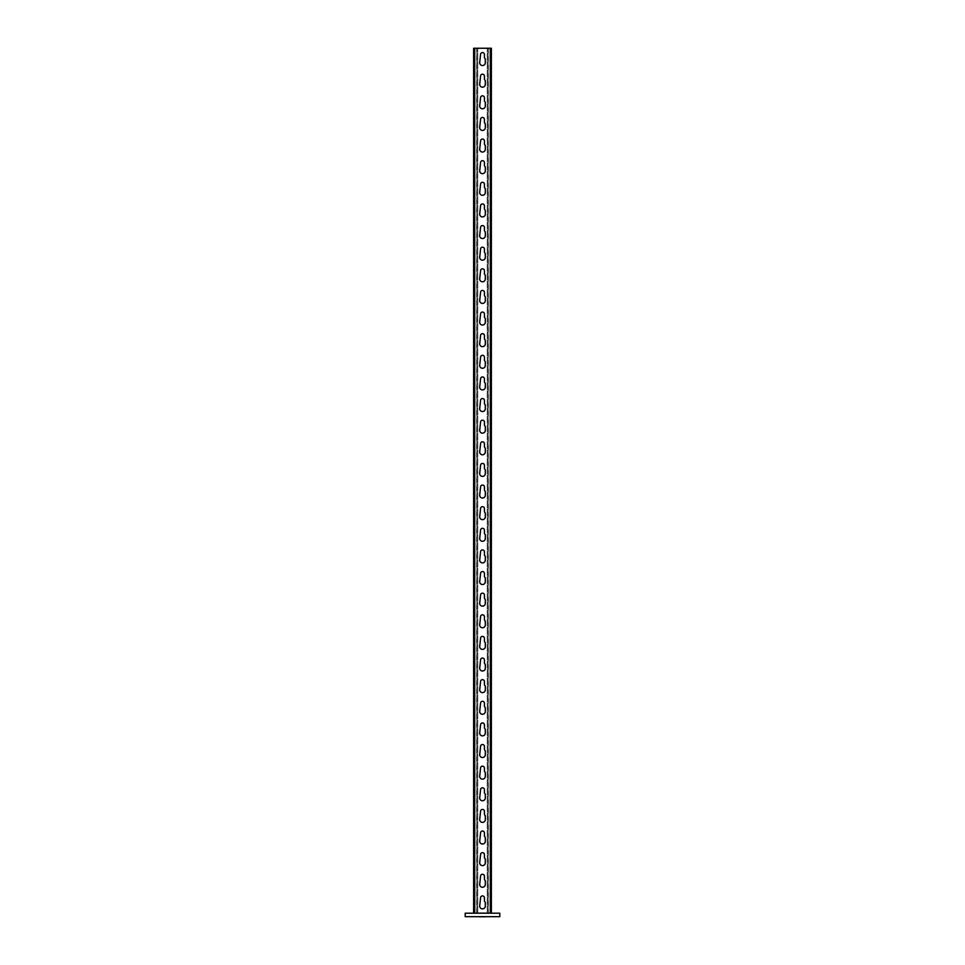 <?xml version="1.0" encoding="UTF-8"?>
<svg xmlns="http://www.w3.org/2000/svg" width="965" height="965" viewBox="0 0 965 965"><rect width="100%" height="100%" fill="white"/><g stroke="black" fill="none" stroke-linecap="round" stroke-linejoin="round"><path stroke-width="0.72" stroke-dasharray="4.83 3.62" d="M485.311 902.396L485.311 906.063A2.811 2.811 0 0 1 482.5 908.873A2.811 2.811 0 0 1 479.689 906.063L480.558 897.848A1.942 1.942 0 0 1 482.5 895.906A1.942 1.942 0 0 1 484.442 897.848L484.442 901.093L485.311 902.396M485.311 880.768L485.311 884.447A2.811 2.811 0 0 1 482.5 887.257A2.811 2.811 0 0 1 479.689 884.447L480.558 876.232A1.942 1.942 0 0 1 482.5 874.278A1.942 1.942 0 0 1 484.442 876.232L484.442 879.465L485.311 880.768M485.311 859.139L485.311 862.819A2.811 2.811 0 0 1 482.5 865.629A2.811 2.811 0 0 1 479.689 862.819L480.558 854.604A1.942 1.942 0 0 1 482.5 852.662A1.942 1.942 0 0 1 484.442 854.604L484.442 857.849L485.311 859.139M485.311 837.524L485.311 841.191A2.811 2.811 0 0 1 482.5 844.013A2.811 2.811 0 0 1 479.689 841.191L480.558 832.976A1.942 1.942 0 0 1 482.5 831.034A1.942 1.942 0 0 1 484.442 832.976L484.442 836.221L485.311 837.524M485.311 815.895L485.311 819.575A2.811 2.811 0 0 1 482.5 822.385A2.811 2.811 0 0 1 479.689 819.575L480.558 811.36A1.942 1.942 0 0 1 482.5 809.406A1.942 1.942 0 0 1 484.442 811.36L484.442 814.605L485.311 815.895M485.311 794.267L485.311 797.946A2.811 2.811 0 0 1 482.5 800.757A2.811 2.811 0 0 1 479.689 797.946L480.558 789.732A1.942 1.942 0 0 1 482.5 787.79A1.942 1.942 0 0 1 484.442 789.732L484.442 792.977L485.311 794.267M485.311 772.651L485.311 776.33A2.811 2.811 0 0 1 482.5 779.141A2.811 2.811 0 0 1 479.689 776.33L480.558 768.104A1.942 1.942 0 0 1 482.5 766.162A1.942 1.942 0 0 1 484.442 768.104L484.442 771.349L485.311 772.651M485.311 751.023L485.311 754.702A2.811 2.811 0 0 1 482.5 757.513A2.811 2.811 0 0 1 479.689 754.702L480.558 746.488A1.942 1.942 0 0 1 482.5 744.534A1.942 1.942 0 0 1 484.442 746.488L484.442 749.733L485.311 751.023M485.311 729.395L485.311 733.074A2.811 2.811 0 0 1 482.5 735.885A2.811 2.811 0 0 1 479.689 733.074L480.558 724.86A1.942 1.942 0 0 1 482.5 722.918A1.942 1.942 0 0 1 484.442 724.86L484.442 728.105L485.311 729.395M485.311 707.779L485.311 711.458A2.811 2.811 0 0 1 482.5 714.269A2.811 2.811 0 0 1 479.689 711.458L480.558 703.232A1.942 1.942 0 0 1 482.5 701.29A1.942 1.942 0 0 1 484.442 703.232L484.442 706.476L485.311 707.779M485.311 686.151L485.311 689.83A2.811 2.811 0 0 1 482.5 692.641A2.811 2.811 0 0 1 479.689 689.83L480.558 681.616A1.942 1.942 0 0 1 482.5 679.662A1.942 1.942 0 0 1 484.442 681.616L484.442 684.861L485.311 686.151M485.311 664.535L485.311 668.202A2.811 2.811 0 0 1 482.5 671.013A2.811 2.811 0 0 1 479.689 668.202L480.558 659.988A1.942 1.942 0 0 1 482.5 658.046A1.942 1.942 0 0 1 484.442 659.988L484.442 663.232L485.311 664.535M485.311 642.907L485.311 646.586A2.811 2.811 0 0 1 482.5 649.397A2.811 2.811 0 0 1 479.689 646.586L480.558 638.36A1.942 1.942 0 0 1 482.5 636.418A1.942 1.942 0 0 1 484.442 638.36L484.442 641.604L485.311 642.907M485.311 621.279L485.311 624.958A2.811 2.811 0 0 1 482.5 627.769A2.811 2.811 0 0 1 479.689 624.958L480.558 616.744A1.942 1.942 0 0 1 482.5 614.789A1.942 1.942 0 0 1 484.442 616.744L484.442 619.988L485.311 621.279M485.311 599.663L485.311 603.33A2.811 2.811 0 0 1 482.5 606.141A2.811 2.811 0 0 1 479.689 603.33L480.558 595.115A1.942 1.942 0 0 1 482.5 593.173A1.942 1.942 0 0 1 484.442 595.115L484.442 598.36L485.311 599.663M485.311 578.035L485.311 581.714A2.811 2.811 0 0 1 482.5 584.525A2.811 2.811 0 0 1 479.689 581.714L480.558 573.487A1.942 1.942 0 0 1 482.5 571.545A1.942 1.942 0 0 1 484.442 573.487L484.442 576.732L485.311 578.035M485.311 556.407L485.311 560.086A2.811 2.811 0 0 1 482.5 562.897A2.811 2.811 0 0 1 479.689 560.086L480.558 551.871A1.942 1.942 0 0 1 482.5 549.917A1.942 1.942 0 0 1 484.442 551.871L484.442 555.116L485.311 556.407M485.311 534.791L485.311 538.458A2.811 2.811 0 0 1 482.5 541.269A2.811 2.811 0 0 1 479.689 538.458L480.558 530.243A1.942 1.942 0 0 1 482.5 528.301A1.942 1.942 0 0 1 484.442 530.243L484.442 533.488L485.311 534.791M485.311 513.163L485.311 516.842A2.811 2.811 0 0 1 482.5 519.653A2.811 2.811 0 0 1 479.689 516.842L480.558 508.627A1.942 1.942 0 0 1 482.5 506.673A1.942 1.942 0 0 1 484.442 508.627L484.442 511.86L485.311 513.163M485.311 491.535L485.311 495.214A2.811 2.811 0 0 1 482.5 498.024A2.811 2.811 0 0 1 479.689 495.214L480.558 486.999A1.942 1.942 0 0 1 482.5 485.057A1.942 1.942 0 0 1 484.442 486.999L484.442 490.244L485.311 491.535M485.528 913.119L479.472 913.119L485.528 913.119M485.311 469.919L485.311 473.586A2.811 2.811 0 0 1 482.5 476.396A2.811 2.811 0 0 1 479.689 473.586L480.558 465.371A1.942 1.942 0 0 1 482.5 463.429A1.942 1.942 0 0 1 484.442 465.371L484.442 468.616L485.311 469.919M485.311 448.291L485.311 451.97A2.811 2.811 0 0 1 482.5 454.78A2.811 2.811 0 0 1 479.689 451.97L480.558 443.755A1.942 1.942 0 0 1 482.5 441.801A1.942 1.942 0 0 1 484.442 443.755L484.442 446.988L485.311 448.291M485.311 426.663L485.311 430.342A2.811 2.811 0 0 1 482.5 433.152A2.811 2.811 0 0 1 479.689 430.342L480.558 422.127A1.942 1.942 0 0 1 482.5 420.185A1.942 1.942 0 0 1 484.442 422.127L484.442 425.372L485.311 426.663M485.311 405.047L485.311 408.714A2.811 2.811 0 0 1 482.5 411.536A2.811 2.811 0 0 1 479.689 408.714L480.558 400.499A1.942 1.942 0 0 1 482.5 398.557A1.942 1.942 0 0 1 484.442 400.499L484.442 403.744L485.311 405.047M485.311 383.419L485.311 387.098A2.811 2.811 0 0 1 482.5 389.908A2.811 2.811 0 0 1 479.689 387.098L480.558 378.883A1.942 1.942 0 0 1 482.5 376.929A1.942 1.942 0 0 1 484.442 378.883L484.442 382.128L485.311 383.419M485.311 361.791L485.311 365.47A2.811 2.811 0 0 1 482.5 368.28A2.811 2.811 0 0 1 479.689 365.47L480.558 357.255A1.942 1.942 0 0 1 482.5 355.313A1.942 1.942 0 0 1 484.442 357.255L484.442 360.5L485.311 361.791M485.311 340.175L485.311 343.854A2.811 2.811 0 0 1 482.5 346.664A2.811 2.811 0 0 1 479.689 343.854L480.558 335.627A1.942 1.942 0 0 1 482.5 333.685A1.942 1.942 0 0 1 484.442 335.627L484.442 338.872L485.311 340.175M485.311 318.546L485.311 322.226A2.811 2.811 0 0 1 482.5 325.036A2.811 2.811 0 0 1 479.689 322.226L480.558 314.011A1.942 1.942 0 0 1 482.5 312.057A1.942 1.942 0 0 1 484.442 314.011L484.442 317.256L485.311 318.546M485.311 296.918L485.311 300.598A2.811 2.811 0 0 1 482.5 303.408A2.811 2.811 0 0 1 479.689 300.598L480.558 292.383A1.942 1.942 0 0 1 482.5 290.441A1.942 1.942 0 0 1 484.442 292.383L484.442 295.628L485.311 296.918M485.311 275.302L485.311 278.982A2.811 2.811 0 0 1 482.5 281.792A2.811 2.811 0 0 1 479.689 278.982L480.558 270.755A1.942 1.942 0 0 1 482.5 268.813A1.942 1.942 0 0 1 484.442 270.755L484.442 274L485.311 275.302M485.311 253.674L485.311 257.353A2.811 2.811 0 0 1 482.5 260.164A2.811 2.811 0 0 1 479.689 257.353L480.558 249.139A1.942 1.942 0 0 1 482.5 247.185A1.942 1.942 0 0 1 484.442 249.139L484.442 252.384L485.311 253.674M485.311 232.058L485.311 235.725A2.811 2.811 0 0 1 482.5 238.536A2.811 2.811 0 0 1 479.689 235.725L480.558 227.511A1.942 1.942 0 0 1 482.5 225.569A1.942 1.942 0 0 1 484.442 227.511L484.442 230.756L485.311 232.058M485.311 210.43L485.311 214.109A2.811 2.811 0 0 1 482.5 216.92A2.811 2.811 0 0 1 479.689 214.109L480.558 205.883A1.942 1.942 0 0 1 482.5 203.941A1.942 1.942 0 0 1 484.442 205.883L484.442 209.128L485.311 210.43M485.311 188.802L485.311 192.481A2.811 2.811 0 0 1 482.5 195.292A2.811 2.811 0 0 1 479.689 192.481L480.558 184.267A1.942 1.942 0 0 1 482.5 182.313A1.942 1.942 0 0 1 484.442 184.267L484.442 187.512L485.311 188.802M485.311 167.186L485.311 170.853A2.811 2.811 0 0 1 482.5 173.664A2.811 2.811 0 0 1 479.689 170.853L480.558 162.639A1.942 1.942 0 0 1 482.5 160.697A1.942 1.942 0 0 1 484.442 162.639L484.442 165.884L485.311 167.186M485.311 145.558L485.311 149.237A2.811 2.811 0 0 1 482.5 152.048A2.811 2.811 0 0 1 479.689 149.237L480.558 141.011A1.942 1.942 0 0 1 482.5 139.069A1.942 1.942 0 0 1 484.442 141.011L484.442 144.255L485.311 145.558M485.311 123.93L485.311 127.609A2.811 2.811 0 0 1 482.5 130.42A2.811 2.811 0 0 1 479.689 127.609L480.558 119.395A1.942 1.942 0 0 1 482.5 117.441A1.942 1.942 0 0 1 484.442 119.395L484.442 122.639L485.311 123.93M485.311 102.314L485.311 105.981A2.811 2.811 0 0 1 482.5 108.792A2.811 2.811 0 0 1 479.689 105.981L480.558 97.767A1.942 1.942 0 0 1 482.5 95.825A1.942 1.942 0 0 1 484.442 97.767L484.442 101.011L485.311 102.314M485.311 80.686L485.311 84.365A2.811 2.811 0 0 1 482.5 87.176A2.811 2.811 0 0 1 479.689 84.365L480.558 76.151A1.942 1.942 0 0 1 482.5 74.196A1.942 1.942 0 0 1 484.442 76.151L484.442 79.383L485.311 80.686M485.311 59.058L485.311 62.737A2.811 2.811 0 0 1 482.5 65.548A2.811 2.811 0 0 1 479.689 62.737L480.558 54.523A1.942 1.942 0 0 1 482.5 52.58A1.942 1.942 0 0 1 484.442 54.523L484.442 57.767L485.311 59.058M491.366 913.204L490.28 913.204L491.366 913.204L491.366 48.25L473.634 48.25L473.634 913.204L490.28 913.204L487.253 913.204L488.121 913.204L488.121 48.25L488.121 913.204L490.497 913.204L474.503 913.204L474.503 48.25L474.503 913.204L477.747 913.204L473.634 913.204M476.879 48.25L476.879 913.204L476.879 48.25M490.497 48.25L490.497 913.204L490.497 48.25M477.747 913.204L477.747 48.25L477.747 913.204M487.253 913.204L487.253 48.25L487.253 913.204M499.798 913.204L499.798 916.666L465.202 916.666L465.202 913.204L499.798 913.204M476.662 913.204L476.662 48.25M474.72 48.25L474.72 913.204M490.28 913.204L490.28 48.25M488.338 48.25L488.338 913.204"/><path stroke-width="1.45" d="M485.311 902.396L485.311 906.063A2.811 2.811 0 0 1 482.5 908.873A2.811 2.811 0 0 1 479.689 906.063L480.558 897.848A1.942 1.942 0 0 1 482.5 895.906A1.942 1.942 0 0 1 484.442 897.848L484.442 901.093L485.311 902.396M485.311 880.768L485.311 884.447A2.811 2.811 0 0 1 482.5 887.257A2.811 2.811 0 0 1 479.689 884.447L480.558 876.232A1.942 1.942 0 0 1 482.5 874.278A1.942 1.942 0 0 1 484.442 876.232L484.442 879.465L485.311 880.768M485.311 859.139L485.311 862.819A2.811 2.811 0 0 1 482.5 865.629A2.811 2.811 0 0 1 479.689 862.819L480.558 854.604A1.942 1.942 0 0 1 482.5 852.662A1.942 1.942 0 0 1 484.442 854.604L484.442 857.849L485.311 859.139M485.311 837.524L485.311 841.191A2.811 2.811 0 0 1 482.5 844.013A2.811 2.811 0 0 1 479.689 841.191L480.558 832.976A1.942 1.942 0 0 1 482.5 831.034A1.942 1.942 0 0 1 484.442 832.976L484.442 836.221L485.311 837.524M485.311 815.895L485.311 819.575A2.811 2.811 0 0 1 482.5 822.385A2.811 2.811 0 0 1 479.689 819.575L480.558 811.36A1.942 1.942 0 0 1 482.5 809.406A1.942 1.942 0 0 1 484.442 811.36L484.442 814.605L485.311 815.895M485.311 794.267L485.311 797.946A2.811 2.811 0 0 1 482.5 800.757A2.811 2.811 0 0 1 479.689 797.946L480.558 789.732A1.942 1.942 0 0 1 482.5 787.79A1.942 1.942 0 0 1 484.442 789.732L484.442 792.977L485.311 794.267M485.311 772.651L485.311 776.33A2.811 2.811 0 0 1 482.5 779.141A2.811 2.811 0 0 1 479.689 776.33L480.558 768.104A1.942 1.942 0 0 1 482.5 766.162A1.942 1.942 0 0 1 484.442 768.104L484.442 771.349L485.311 772.651M485.311 751.023L485.311 754.702A2.811 2.811 0 0 1 482.5 757.513A2.811 2.811 0 0 1 479.689 754.702L480.558 746.488A1.942 1.942 0 0 1 482.5 744.534A1.942 1.942 0 0 1 484.442 746.488L484.442 749.733L485.311 751.023M485.311 729.395L485.311 733.074A2.811 2.811 0 0 1 482.5 735.885A2.811 2.811 0 0 1 479.689 733.074L480.558 724.86A1.942 1.942 0 0 1 482.5 722.918A1.942 1.942 0 0 1 484.442 724.86L484.442 728.105L485.311 729.395M485.311 707.779L485.311 711.458A2.811 2.811 0 0 1 482.5 714.269A2.811 2.811 0 0 1 479.689 711.458L480.558 703.232A1.942 1.942 0 0 1 482.5 701.29A1.942 1.942 0 0 1 484.442 703.232L484.442 706.476L485.311 707.779M485.311 686.151L485.311 689.83A2.811 2.811 0 0 1 482.5 692.641A2.811 2.811 0 0 1 479.689 689.83L480.558 681.616A1.942 1.942 0 0 1 482.5 679.662A1.942 1.942 0 0 1 484.442 681.616L484.442 684.861L485.311 686.151M485.311 664.535L485.311 668.202A2.811 2.811 0 0 1 482.5 671.013A2.811 2.811 0 0 1 479.689 668.202L480.558 659.988A1.942 1.942 0 0 1 482.5 658.046A1.942 1.942 0 0 1 484.442 659.988L484.442 663.232L485.311 664.535M485.311 642.907L485.311 646.586A2.811 2.811 0 0 1 482.5 649.397A2.811 2.811 0 0 1 479.689 646.586L480.558 638.36A1.942 1.942 0 0 1 482.5 636.418A1.942 1.942 0 0 1 484.442 638.36L484.442 641.604L485.311 642.907M485.311 621.279L485.311 624.958A2.811 2.811 0 0 1 482.5 627.769A2.811 2.811 0 0 1 479.689 624.958L480.558 616.744A1.942 1.942 0 0 1 482.5 614.789A1.942 1.942 0 0 1 484.442 616.744L484.442 619.988L485.311 621.279M485.311 599.663L485.311 603.33A2.811 2.811 0 0 1 482.5 606.141A2.811 2.811 0 0 1 479.689 603.33L480.558 595.115A1.942 1.942 0 0 1 482.5 593.173A1.942 1.942 0 0 1 484.442 595.115L484.442 598.36L485.311 599.663M485.311 578.035L485.311 581.714A2.811 2.811 0 0 1 482.5 584.525A2.811 2.811 0 0 1 479.689 581.714L480.558 573.487A1.942 1.942 0 0 1 482.5 571.545A1.942 1.942 0 0 1 484.442 573.487L484.442 576.732L485.311 578.035M485.311 556.407L485.311 560.086A2.811 2.811 0 0 1 482.5 562.897A2.811 2.811 0 0 1 479.689 560.086L480.558 551.871A1.942 1.942 0 0 1 482.5 549.917A1.942 1.942 0 0 1 484.442 551.871L484.442 555.116L485.311 556.407M485.311 534.791L485.311 538.458A2.811 2.811 0 0 1 482.5 541.269A2.811 2.811 0 0 1 479.689 538.458L480.558 530.243A1.942 1.942 0 0 1 482.5 528.301A1.942 1.942 0 0 1 484.442 530.243L484.442 533.488L485.311 534.791M485.311 513.163L485.311 516.842A2.811 2.811 0 0 1 482.5 519.653A2.811 2.811 0 0 1 479.689 516.842L480.558 508.627A1.942 1.942 0 0 1 482.5 506.673A1.942 1.942 0 0 1 484.442 508.627L484.442 511.86L485.311 513.163M485.311 491.535L485.311 495.214A2.811 2.811 0 0 1 482.5 498.024A2.811 2.811 0 0 1 479.689 495.214L480.558 486.999A1.942 1.942 0 0 1 482.5 485.057A1.942 1.942 0 0 1 484.442 486.999L484.442 490.244L485.311 491.535M485.528 916.75L479.472 916.75L485.528 916.75M485.528 913.119L479.472 913.119L485.528 913.119M485.311 469.919L485.311 473.586A2.811 2.811 0 0 1 482.5 476.396A2.811 2.811 0 0 1 479.689 473.586L480.558 465.371A1.942 1.942 0 0 1 482.5 463.429A1.942 1.942 0 0 1 484.442 465.371L484.442 468.616L485.311 469.919M485.311 448.291L485.311 451.97A2.811 2.811 0 0 1 482.5 454.78A2.811 2.811 0 0 1 479.689 451.97L480.558 443.755A1.942 1.942 0 0 1 482.5 441.801A1.942 1.942 0 0 1 484.442 443.755L484.442 446.988L485.311 448.291M485.311 426.663L485.311 430.342A2.811 2.811 0 0 1 482.5 433.152A2.811 2.811 0 0 1 479.689 430.342L480.558 422.127A1.942 1.942 0 0 1 482.5 420.185A1.942 1.942 0 0 1 484.442 422.127L484.442 425.372L485.311 426.663M485.311 405.047L485.311 408.714A2.811 2.811 0 0 1 482.5 411.536A2.811 2.811 0 0 1 479.689 408.714L480.558 400.499A1.942 1.942 0 0 1 482.5 398.557A1.942 1.942 0 0 1 484.442 400.499L484.442 403.744L485.311 405.047M485.311 383.419L485.311 387.098A2.811 2.811 0 0 1 482.5 389.908A2.811 2.811 0 0 1 479.689 387.098L480.558 378.883A1.942 1.942 0 0 1 482.5 376.929A1.942 1.942 0 0 1 484.442 378.883L484.442 382.128L485.311 383.419M485.311 361.791L485.311 365.47A2.811 2.811 0 0 1 482.5 368.28A2.811 2.811 0 0 1 479.689 365.47L480.558 357.255A1.942 1.942 0 0 1 482.5 355.313A1.942 1.942 0 0 1 484.442 357.255L484.442 360.5L485.311 361.791M485.311 340.175L485.311 343.854A2.811 2.811 0 0 1 482.5 346.664A2.811 2.811 0 0 1 479.689 343.854L480.558 335.627A1.942 1.942 0 0 1 482.5 333.685A1.942 1.942 0 0 1 484.442 335.627L484.442 338.872L485.311 340.175M485.311 318.546L485.311 322.226A2.811 2.811 0 0 1 482.5 325.036A2.811 2.811 0 0 1 479.689 322.226L480.558 314.011A1.942 1.942 0 0 1 482.5 312.057A1.942 1.942 0 0 1 484.442 314.011L484.442 317.256L485.311 318.546M485.311 296.918L485.311 300.598A2.811 2.811 0 0 1 482.5 303.408A2.811 2.811 0 0 1 479.689 300.598L480.558 292.383A1.942 1.942 0 0 1 482.5 290.441A1.942 1.942 0 0 1 484.442 292.383L484.442 295.628L485.311 296.918M485.311 275.302L485.311 278.982A2.811 2.811 0 0 1 482.5 281.792A2.811 2.811 0 0 1 479.689 278.982L480.558 270.755A1.942 1.942 0 0 1 482.5 268.813A1.942 1.942 0 0 1 484.442 270.755L484.442 274L485.311 275.302M485.311 253.674L485.311 257.353A2.811 2.811 0 0 1 482.5 260.164A2.811 2.811 0 0 1 479.689 257.353L480.558 249.139A1.942 1.942 0 0 1 482.5 247.185A1.942 1.942 0 0 1 484.442 249.139L484.442 252.384L485.311 253.674M485.311 232.058L485.311 235.725A2.811 2.811 0 0 1 482.5 238.536A2.811 2.811 0 0 1 479.689 235.725L480.558 227.511A1.942 1.942 0 0 1 482.5 225.569A1.942 1.942 0 0 1 484.442 227.511L484.442 230.756L485.311 232.058M485.311 210.43L485.311 214.109A2.811 2.811 0 0 1 482.5 216.92A2.811 2.811 0 0 1 479.689 214.109L480.558 205.883A1.942 1.942 0 0 1 482.5 203.941A1.942 1.942 0 0 1 484.442 205.883L484.442 209.128L485.311 210.43M485.311 188.802L485.311 192.481A2.811 2.811 0 0 1 482.5 195.292A2.811 2.811 0 0 1 479.689 192.481L480.558 184.267A1.942 1.942 0 0 1 482.5 182.313A1.942 1.942 0 0 1 484.442 184.267L484.442 187.512L485.311 188.802M485.311 167.186L485.311 170.853A2.811 2.811 0 0 1 482.5 173.664A2.811 2.811 0 0 1 479.689 170.853L480.558 162.639A1.942 1.942 0 0 1 482.5 160.697A1.942 1.942 0 0 1 484.442 162.639L484.442 165.884L485.311 167.186M485.311 145.558L485.311 149.237A2.811 2.811 0 0 1 482.5 152.048A2.811 2.811 0 0 1 479.689 149.237L480.558 141.011A1.942 1.942 0 0 1 482.5 139.069A1.942 1.942 0 0 1 484.442 141.011L484.442 144.255L485.311 145.558M485.311 123.93L485.311 127.609A2.811 2.811 0 0 1 482.5 130.42A2.811 2.811 0 0 1 479.689 127.609L480.558 119.395A1.942 1.942 0 0 1 482.5 117.441A1.942 1.942 0 0 1 484.442 119.395L484.442 122.639L485.311 123.93M485.311 102.314L485.311 105.981A2.811 2.811 0 0 1 482.5 108.792A2.811 2.811 0 0 1 479.689 105.981L480.558 97.767A1.942 1.942 0 0 1 482.5 95.825A1.942 1.942 0 0 1 484.442 97.767L484.442 101.011L485.311 102.314M485.311 80.686L485.311 84.365A2.811 2.811 0 0 1 482.5 87.176A2.811 2.811 0 0 1 479.689 84.365L480.558 76.151A1.942 1.942 0 0 1 482.5 74.196A1.942 1.942 0 0 1 484.442 76.151L484.442 79.383L485.311 80.686M485.311 59.058L485.311 62.737A2.811 2.811 0 0 1 482.5 65.548A2.811 2.811 0 0 1 479.689 62.737L480.558 54.523A1.942 1.942 0 0 1 482.5 52.58A1.942 1.942 0 0 1 484.442 54.523L484.442 57.767L485.311 59.058M473.634 913.204L473.634 48.25L491.366 48.25L491.366 913.204M499.798 913.204L499.798 916.666L465.202 916.666L465.202 913.204L499.798 913.204M474.72 913.204L474.72 48.25M490.28 48.25L490.28 913.204"/></g></svg>
